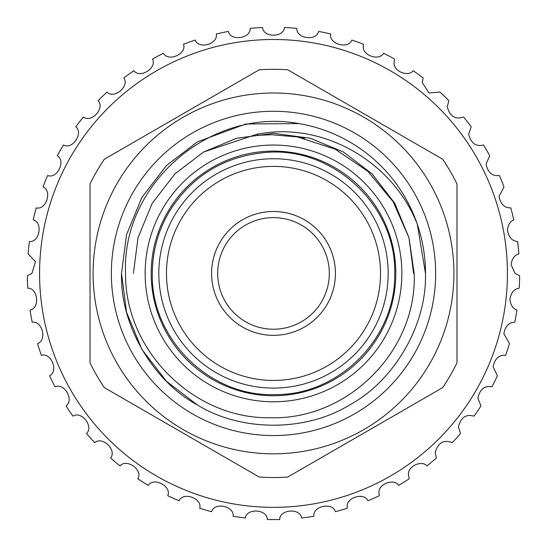 <?xml version="1.0" encoding="UTF-8"?>
<svg xmlns="http://www.w3.org/2000/svg" width="547" height="547" viewBox="0 0 547 547"><rect width="100%" height="100%" fill="white"/><g stroke="black" fill="none" stroke-linecap="round" stroke-linejoin="round"><path stroke-width="0.82" d="M111.356 273.418A162.144 162.144 0 0 1 273.5 111.273A162.144 162.144 0 0 1 435.644 273.418A162.144 162.144 0 0 1 273.5 435.562A162.144 162.144 0 0 1 111.356 273.418M507.431 273.418A233.931 233.931 0 0 0 273.5 39.487A233.931 233.931 0 0 0 39.569 273.418A233.931 233.931 0 0 0 273.5 507.349A233.931 233.931 0 0 0 507.431 273.418M511.103 264.721L515.096 273.418L519.65 275.811A246.164 246.164 0 0 1 519.219 288.201C514.098 288.939 510.987 292.7 509.886 299.469C510.556 305.076 512.901 308.597 516.922 310.04A246.164 246.164 0 0 1 514.768 322.251C508.915 322.381 505.278 326.197 503.849 333.711L509.455 343.564A246.164 246.164 0 0 1 505.626 355.359C499.049 354.764 494.878 358.572 493.107 366.777L497.394 375.721A246.164 246.164 0 0 1 491.958 386.866C484.676 385.457 479.979 389.177 477.866 398.025L480.977 405.888A246.164 246.164 0 0 1 474.044 416.164C466.085 413.833 460.882 417.395 458.42 426.851L460.526 433.47A246.164 246.164 0 0 1 452.225 442.687C443.644 439.323 437.956 442.66 435.152 452.69L436.431 457.942A246.164 246.164 0 0 1 426.933 465.914C422.195 459.904 407.255 465.976 408.52 475.042L409.163 478.823A246.164 246.164 0 0 1 398.647 485.394C394.278 477.914 377.327 484.081 379.037 493.462L379.256 495.705A246.164 246.164 0 0 1 367.926 500.744C364.09 491.774 345.13 497.804 347.27 507.609L347.29 508.259A246.164 246.164 0 0 1 335.373 511.677C332.61 501.831 312.412 506.091 313.889 516.245A246.164 246.164 0 0 1 301.609 517.968C300.241 507.835 279.654 509.243 279.702 519.5A246.164 246.164 0 0 1 267.298 519.5C267.36 509.271 246.772 507.801 245.391 517.968A246.164 246.164 0 0 1 233.111 516.245C234.595 506.125 214.41 501.804 211.627 511.677A246.164 246.164 0 0 1 199.71 508.259C202.588 498.447 183.204 491.356 179.074 500.744A246.164 246.164 0 0 1 167.744 495.705C171.956 486.386 153.748 476.669 148.353 485.394A246.164 246.164 0 0 1 137.837 478.823C143.307 470.181 126.624 458.024 120.066 465.914A246.164 246.164 0 0 1 110.569 457.942C117.188 450.147 102.364 435.788 94.775 442.687A246.164 246.164 0 0 1 86.474 433.47C94.111 426.674 81.428 410.387 72.956 416.164A246.164 246.164 0 0 1 66.023 405.888C74.529 400.213 64.238 382.326 55.042 386.866A246.164 246.164 0 0 1 49.606 375.721C58.823 371.29 51.117 352.145 41.374 355.359A246.164 246.164 0 0 1 37.545 343.564C47.288 340.46 42.324 320.426 32.232 322.251A246.164 246.164 0 0 1 30.078 310.04C40.157 308.323 38.03 287.797 27.781 288.201A246.164 246.164 0 0 1 27.35 275.811L31.904 273.418L35.507 261.74L28.116 253.863A246.164 246.164 0 0 1 29.415 241.528C39.575 242.656 43.192 222.335 33.223 219.901A246.164 246.164 0 0 1 36.225 207.867C46.133 210.397 52.539 190.78 43.015 186.978A246.164 246.164 0 0 1 47.657 175.484C57.12 179.368 66.194 160.832 57.285 155.745A246.164 246.164 0 0 1 63.486 145.003C72.313 150.172 83.876 133.078 75.766 126.795A246.164 246.164 0 0 1 83.404 117.024C91.424 123.369 105.256 108.053 98.098 100.703A246.164 246.164 0 0 1 107.014 92.094C114.077 99.486 129.906 86.248 123.841 77.975A246.164 246.164 0 0 1 133.871 70.686C139.834 78.994 157.351 68.081 152.497 59.049A246.164 246.164 0 0 1 163.444 53.23C168.196 62.283 187.06 53.914 183.512 44.293A246.164 246.164 0 0 1 195.163 40.054C198.602 49.681 218.451 44.02 216.27 34.003A246.164 246.164 0 0 1 228.4 31.418C230.472 41.435 250.916 38.591 250.15 28.362A246.164 246.164 0 0 1 262.519 27.5C263.175 37.709 283.811 37.736 284.481 27.5A246.164 246.164 0 0 1 296.85 28.362C296.077 38.563 316.515 41.463 318.6 31.418A246.164 246.164 0 0 1 330.73 34.003C328.542 43.992 348.377 49.709 351.837 40.054A246.164 246.164 0 0 1 363.488 44.293L363.399 45.743C361.464 55.302 379.42 61.462 383.556 53.23A246.164 246.164 0 0 1 394.503 59.049L394.1 62.064C392.623 71.295 408.541 77.414 413.129 70.686A246.164 246.164 0 0 1 423.159 77.975L422.229 82.501L428.93 92.935L439.986 92.094A246.164 246.164 0 0 1 448.902 100.703L447.241 106.658C449.86 116.402 455.316 119.855 463.596 117.024A246.164 246.164 0 0 1 471.234 126.795L468.642 134.056C470.933 143.211 475.89 146.863 483.514 145.003A246.164 246.164 0 0 1 489.715 155.745L486.03 164.168C487.965 172.695 492.403 176.469 499.343 175.484A246.164 246.164 0 0 1 503.985 186.978L499.055 196.4C500.642 204.263 504.553 208.086 510.775 207.867A246.164 246.164 0 0 1 513.777 219.901C510.125 221.514 508.019 224.933 507.466 230.143C508.717 237.282 512.088 241.077 517.585 241.528A246.164 246.164 0 0 1 518.884 253.863C514.501 255.1 511.91 258.717 511.103 264.721M90.023 362.859L90.023 183.97A204.113 204.113 0 0 1 104.299 159.245L259.223 69.804A204.113 204.113 0 0 1 287.777 69.804L442.701 159.245A204.113 204.113 0 0 1 456.977 183.97L456.977 362.859A204.113 204.113 0 0 1 442.701 387.591L287.777 477.032A204.113 204.113 0 0 1 259.223 477.032L104.299 387.591A204.113 204.113 0 0 1 90.023 362.859M211.58 273.418A61.92 61.92 0 0 1 273.5 211.491A61.92 61.92 0 0 1 335.42 273.418A61.92 61.92 0 0 1 273.5 335.338A61.92 61.92 0 0 1 211.58 273.418M329.308 273.418A55.808 55.808 0 0 0 273.5 217.61A55.808 55.808 0 0 0 217.692 273.418A55.808 55.808 0 0 0 273.5 329.226A55.808 55.808 0 0 0 329.308 273.418M166.473 273.418A107.027 107.027 0 0 0 273.5 380.445A107.027 107.027 0 0 0 380.527 273.418A107.027 107.027 0 0 0 273.5 166.391A107.027 107.027 0 0 0 166.473 273.418M158.828 273.418A114.672 114.672 0 0 0 273.5 388.09A114.672 114.672 0 0 0 388.172 273.418A114.672 114.672 0 0 0 273.5 158.746A114.672 114.672 0 0 0 158.828 273.418M298.915 123.581C210.752 107.15 121.489 183.73 125.564 273.418C124.709 350.251 193.501 419.33 270.56 417.737C347.748 420.171 417.388 350.695 414.168 273.418L409.047 238L393.17 201.761L367.844 171.32L335.044 149.119L297.336 136.914L271.483 134.747L258.512 135.307L256.57 134.343C322.928 120.819 392.944 161.782 417.299 224.222C422.81 240.666 425.539 257.063 425.477 273.418L417.299 224.222L425.477 273.418C426.975 324.576 394.544 380.753 349.492 405.033C305.937 431.911 241.063 431.911 197.508 405.033C152.456 380.753 120.025 324.576 121.523 273.418L126.521 234.752L141.885 197.426L166.527 165.461L197.508 141.803L245.808 123.984L298.915 123.581L245.808 123.984L197.508 141.803L166.527 165.461L141.885 197.426L126.521 234.752L121.523 273.418C120.025 324.576 152.456 380.753 197.508 405.033C241.063 431.911 305.937 431.911 349.492 405.033C394.544 380.753 426.975 324.576 425.477 273.418L417.299 224.222A151.977 151.977 0 0 0 298.915 123.581L245.808 123.984L197.508 141.803L166.527 165.461L141.885 197.426L126.521 234.752L121.523 273.418L126.521 312.084L141.885 349.403L166.527 381.368L197.508 405.033M93.086 273.418A180.414 180.414 0 0 0 273.5 453.832A180.414 180.414 0 0 0 453.914 273.418A180.414 180.414 0 0 0 273.5 92.997A180.414 180.414 0 0 0 93.086 273.418M145.146 273.418A128.354 128.354 0 0 0 273.5 401.772A128.354 128.354 0 0 0 401.854 273.418A128.354 128.354 0 0 0 273.5 145.058A128.354 128.354 0 0 0 145.146 273.418M151.184 273.418A122.316 122.316 0 0 1 273.5 151.102A122.316 122.316 0 0 1 395.816 273.418A122.316 122.316 0 0 1 273.5 395.734A122.316 122.316 0 0 1 151.184 273.418M413.6 273.418L408.985 237.774L394.831 203.368L372.11 173.898L343.55 152.087L310.375 138.261L273.5 133.318L236.625 138.261L203.45 152.087L174.89 173.898L152.169 203.368L138.015 237.774L133.4 273.418L138.015 237.774L152.169 203.368L174.89 173.898L203.45 152.087L256.57 134.343M152.333 273.09C150.432 338.531 209.658 397.156 275.079 394.578C339.14 395.358 396.11 337.8 394.667 273.739C396.814 205.481 332.241 145.468 264.317 152.592C223.108 156.798 191.464 176.421 169.372 211.457C158.179 230.478 152.497 251.025 152.333 273.09M297.336 136.914L303.147 138.056M295.989 136.682L304.474 138.35"/></g></svg>
